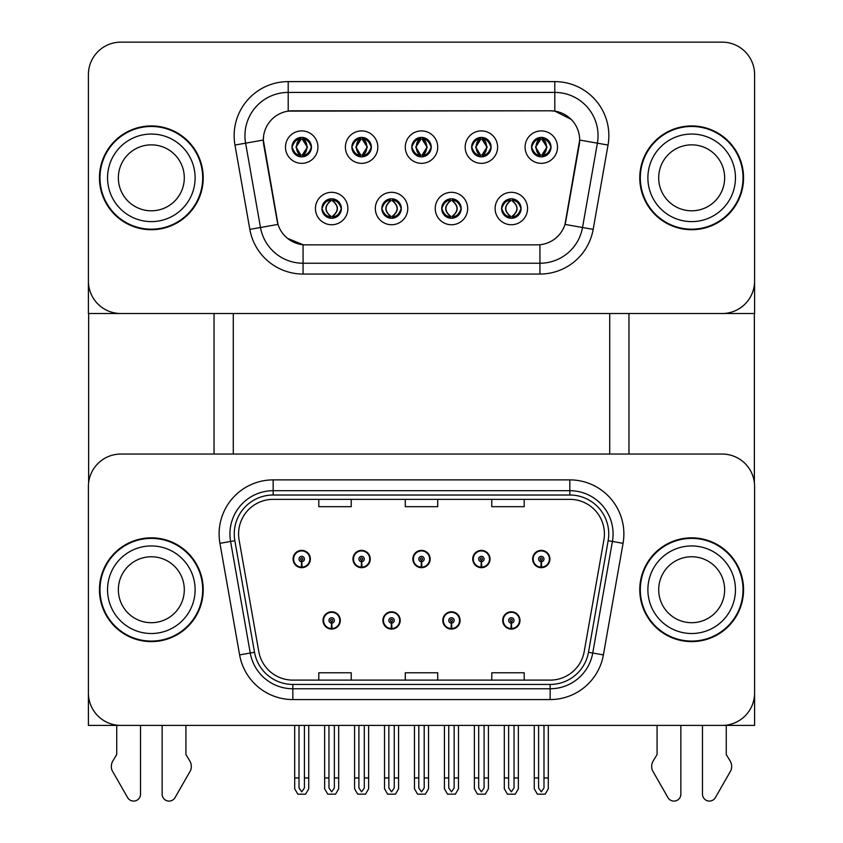 <?xml version="1.0" encoding="UTF-8"?>
<svg xmlns="http://www.w3.org/2000/svg" width="843" height="843" viewBox="0 0 843 843"><rect width="100%" height="100%" fill="white"/><g stroke="black" fill="none" stroke-linecap="round" stroke-linejoin="round"><path stroke-width="1.26" d="M323.017 620.437A8.651 8.651 0 0 0 331.657 629.078A8.651 8.651 0 0 0 340.309 620.437A8.651 8.651 0 0 0 331.657 611.786A8.651 8.651 0 0 0 323.017 620.437M382.901 620.437A8.651 8.651 0 0 0 391.552 629.078A8.651 8.651 0 0 0 400.204 620.437A8.651 8.651 0 0 0 391.552 611.786A8.651 8.651 0 0 0 382.901 620.437M442.796 620.437A8.651 8.651 0 0 0 451.448 629.078A8.651 8.651 0 0 0 460.099 620.437A8.651 8.651 0 0 0 451.448 611.786A8.651 8.651 0 0 0 442.796 620.437M472.744 559.025A8.651 8.651 0 0 0 481.395 567.676A8.651 8.651 0 0 0 490.046 559.025A8.651 8.651 0 0 0 481.395 550.374A8.651 8.651 0 0 0 472.744 559.025M412.849 559.025A8.651 8.651 0 0 0 421.5 567.676A8.651 8.651 0 0 0 430.151 559.025A8.651 8.651 0 0 0 421.5 550.374A8.651 8.651 0 0 0 412.849 559.025M352.954 559.025A8.651 8.651 0 0 0 361.605 567.676A8.651 8.651 0 0 0 370.256 559.025A8.651 8.651 0 0 0 361.605 550.374A8.651 8.651 0 0 0 352.954 559.025M293.069 559.025A8.651 8.651 0 0 0 301.71 567.676A8.651 8.651 0 0 0 310.361 559.025A8.651 8.651 0 0 0 301.71 550.374A8.651 8.651 0 0 0 293.069 559.025M502.691 620.437A8.651 8.651 0 0 0 511.343 629.078A8.651 8.651 0 0 0 519.983 620.437A8.651 8.651 0 0 0 511.343 611.786A8.651 8.651 0 0 0 502.691 620.437M532.639 559.025A8.651 8.651 0 0 0 541.29 567.676A8.651 8.651 0 0 0 549.931 559.025A8.651 8.651 0 0 0 541.29 550.374A8.651 8.651 0 0 0 532.639 559.025M754.59 725.412L754.59 486.485A32.434 32.434 0 0 0 722.156 454.05L120.844 454.05A32.434 32.434 0 0 0 88.41 486.485L88.41 725.412L754.59 725.412M609.721 313.512L609.721 454.05M233.279 313.512L233.279 454.05M411.774 147.125A9.726 9.726 0 0 0 421.5 156.851A9.726 9.726 0 0 0 431.226 147.125A9.726 9.726 0 0 0 421.5 137.398A9.726 9.726 0 0 0 411.774 147.125L411.858 147.125C413.776 141.835 416.305 139.211 419.445 139.264L418.781 137.788M405.283 147.125A16.217 16.217 0 0 0 421.5 163.342A16.217 16.217 0 0 0 437.717 147.125A16.217 16.217 0 0 0 421.5 130.907A16.217 16.217 0 0 0 405.283 147.125M441.721 208.537A9.726 9.726 0 0 0 451.448 218.263A9.726 9.726 0 0 0 461.174 208.537A9.726 9.726 0 0 0 451.448 198.8A9.726 9.726 0 0 0 441.721 208.537L441.806 208.537C443.65 213.774 446.179 216.388 449.393 216.398L450.541 216.398C444.103 211.15 444.103 205.913 450.541 200.666L449.393 200.666C446.232 200.602 443.713 203.226 441.806 208.537M435.23 208.537A16.217 16.217 0 0 0 451.448 224.744A16.217 16.217 0 0 0 467.665 208.537A16.217 16.217 0 0 0 451.448 192.32A16.217 16.217 0 0 0 435.23 208.537M471.659 147.125A9.726 9.726 0 0 0 481.395 156.851A9.726 9.726 0 0 0 491.121 147.125A9.726 9.726 0 0 0 481.395 137.398A9.726 9.726 0 0 0 471.659 147.125L471.753 147.125C473.671 141.835 476.2 139.211 479.33 139.264L478.676 137.788M465.178 147.125A16.217 16.217 0 0 0 481.395 163.342A16.217 16.217 0 0 0 497.612 147.125A16.217 16.217 0 0 0 481.395 130.907A16.217 16.217 0 0 0 465.178 147.125M531.554 147.125A9.726 9.726 0 0 0 541.29 156.851A9.726 9.726 0 0 0 551.016 147.125A9.726 9.726 0 0 0 541.29 137.398A9.726 9.726 0 0 0 531.554 147.125L531.648 147.125C533.566 141.835 536.095 139.211 539.225 139.264L538.561 137.788M525.073 147.125A16.217 16.217 0 0 0 541.29 163.342A16.217 16.217 0 0 0 557.508 147.125A16.217 16.217 0 0 0 541.29 130.907A16.217 16.217 0 0 0 525.073 147.125M351.879 147.125A9.726 9.726 0 0 0 361.605 156.851A9.726 9.726 0 0 0 371.341 147.125A9.726 9.726 0 0 0 361.605 137.398A9.726 9.726 0 0 0 351.879 147.125L351.963 147.125C353.891 141.835 356.41 139.211 359.55 139.264L358.886 137.788M345.388 147.125A16.217 16.217 0 0 0 361.605 163.342A16.217 16.217 0 0 0 377.822 147.125A16.217 16.217 0 0 0 361.605 130.907A16.217 16.217 0 0 0 345.388 147.125M291.984 147.125A9.726 9.726 0 0 0 301.71 156.851A9.726 9.726 0 0 0 311.446 147.125A9.726 9.726 0 0 0 301.71 137.398A9.726 9.726 0 0 0 291.984 147.125L292.078 147.125C293.996 141.835 296.525 139.211 299.655 139.264L298.991 137.788M285.492 147.125A16.217 16.217 0 0 0 301.71 163.342A16.217 16.217 0 0 0 317.927 147.125A16.217 16.217 0 0 0 301.71 130.907A16.217 16.217 0 0 0 285.492 147.125M321.931 208.537A9.726 9.726 0 0 0 331.657 218.263A9.726 9.726 0 0 0 341.394 208.537A9.726 9.726 0 0 0 331.657 198.8A9.726 9.726 0 0 0 321.931 208.537L322.015 208.537C323.86 213.774 326.389 216.388 329.602 216.398L330.751 216.398C324.323 211.15 324.323 205.913 330.751 200.666L329.602 200.666C326.452 200.602 323.923 203.226 322.015 208.537M315.44 208.537A16.217 16.217 0 0 0 331.657 224.744A16.217 16.217 0 0 0 347.874 208.537A16.217 16.217 0 0 0 331.657 192.32A16.217 16.217 0 0 0 315.44 208.537M381.826 208.537A9.726 9.726 0 0 0 391.552 218.263A9.726 9.726 0 0 0 401.279 208.537A9.726 9.726 0 0 0 391.552 198.8A9.726 9.726 0 0 0 381.826 208.537L381.911 208.537C383.755 213.774 386.284 216.388 389.498 216.398L390.646 216.398C384.208 211.15 384.208 205.913 390.646 200.666L389.498 200.666C386.347 200.602 383.818 203.226 381.911 208.537M375.335 208.537A16.217 16.217 0 0 0 391.552 224.744A16.217 16.217 0 0 0 407.77 208.537A16.217 16.217 0 0 0 391.552 192.32A16.217 16.217 0 0 0 375.335 208.537M501.606 208.537A9.726 9.726 0 0 0 511.343 218.263A9.726 9.726 0 0 0 521.069 208.537A9.726 9.726 0 0 0 511.343 198.8A9.726 9.726 0 0 0 501.606 208.537L501.701 208.537C503.545 213.774 506.074 216.388 509.288 216.398L510.436 216.398C503.998 211.15 503.998 205.913 510.436 200.666L509.288 200.666C506.127 200.602 503.598 203.226 501.701 208.537M495.126 208.537A16.217 16.217 0 0 0 511.343 224.744A16.217 16.217 0 0 0 527.56 208.537A16.217 16.217 0 0 0 511.343 192.32A16.217 16.217 0 0 0 495.126 208.537M263.332 139.991A29.189 29.189 0 0 0 263.775 145.059L277.126 220.74A29.189 29.189 0 0 0 305.872 244.86L537.128 244.86A29.189 29.189 0 0 0 565.874 220.74L579.225 145.059A29.189 29.189 0 0 0 550.479 110.802L292.521 110.802A29.189 29.189 0 0 0 263.332 139.991L263.659 135.67M88.41 74.584L88.41 313.512L754.59 313.512L754.59 74.584A32.434 32.434 0 0 0 722.156 42.15L120.844 42.15A32.434 32.434 0 0 0 88.41 74.584L88.41 281.077A32.434 32.434 0 0 0 120.844 313.512L722.156 313.512A32.434 32.434 0 0 0 754.59 281.077L754.59 74.584M99.442 589.731A51.897 51.897 0 0 0 151.329 641.618A51.897 51.897 0 0 0 203.226 589.731A51.897 51.897 0 0 0 151.329 537.834A51.897 51.897 0 0 0 99.442 589.731M639.774 589.731A51.897 51.897 0 0 0 691.671 641.618A51.897 51.897 0 0 0 743.558 589.731A51.897 51.897 0 0 0 691.671 537.834A51.897 51.897 0 0 0 639.774 589.731M238.58 533.946A34.595 34.595 0 0 1 273.174 499.351L569.826 499.351A34.595 34.595 0 0 1 603.894 539.952L584.22 651.523A34.595 34.595 0 0 1 550.152 680.111L292.848 680.111A34.595 34.595 0 0 1 258.78 651.523L239.106 539.952A34.595 34.595 0 0 1 238.58 533.946M234.249 533.946A38.915 38.915 0 0 0 234.849 540.7L254.512 652.271A38.915 38.915 0 0 0 292.848 684.432L550.152 684.432A38.915 38.915 0 0 0 588.488 652.271L608.151 540.7A38.915 38.915 0 0 0 569.826 495.02L273.174 495.02A38.915 38.915 0 0 0 234.249 533.946M219.939 543.335A54.057 54.057 0 0 1 273.174 479.888L569.826 479.888A54.057 54.057 0 0 1 623.061 543.335L603.388 654.906A54.057 54.057 0 0 1 550.152 699.574L292.848 699.574A54.057 54.057 0 0 1 239.612 654.906L219.939 543.335L230.582 541.448A43.246 43.246 0 0 1 273.174 490.7L569.826 490.7A43.246 43.246 0 0 1 612.418 541.448L592.745 653.019A43.246 43.246 0 0 1 550.152 688.763L292.848 688.763A43.246 43.246 0 0 1 250.255 653.019L230.582 541.448A43.246 43.246 0 0 1 229.928 533.946M722.156 454.05L120.844 454.05M88.41 486.485L88.41 692.978A32.434 32.434 0 0 0 120.844 725.412L722.156 725.412A32.434 32.434 0 0 0 754.59 692.978L754.59 486.485M405.283 499.351L405.283 506.675L437.717 506.675L437.717 499.351M318.791 499.351L318.791 506.675L351.225 506.675L351.225 499.351M491.775 499.351L491.775 506.675L524.209 506.675L524.209 499.351M437.717 680.111L437.717 672.788L405.283 672.788L405.283 680.111M351.225 680.111L351.225 672.788L318.791 672.788L318.791 680.111M524.209 680.111L524.209 672.788L491.775 672.788L491.775 680.111M99.442 177.831A51.897 51.897 0 0 0 151.329 229.718A51.897 51.897 0 0 0 203.226 177.831A51.897 51.897 0 0 0 151.329 125.934A51.897 51.897 0 0 0 99.442 177.831M639.774 177.831A51.897 51.897 0 0 0 691.671 229.718A51.897 51.897 0 0 0 743.558 177.831A51.897 51.897 0 0 0 691.671 125.934A51.897 51.897 0 0 0 639.774 177.831M288.201 81.613L554.799 81.613A54.057 54.057 0 0 1 608.035 145.049L593.166 229.38A54.057 54.057 0 0 1 539.931 274.049L303.069 274.049A54.057 54.057 0 0 1 249.834 229.38L234.965 145.049A54.057 54.057 0 0 1 288.201 81.613L288.201 92.424L554.799 92.424A43.246 43.246 0 0 1 597.392 143.173L582.524 227.505A43.246 43.246 0 0 1 539.931 263.237L303.069 263.237A43.246 43.246 0 0 1 260.476 227.505L245.608 143.173A43.246 43.246 0 0 1 288.201 92.424L288.201 111.118L550.479 110.802L554.799 111.118L571.111 119.348M537.128 244.86L305.872 244.86M539.931 244.723L539.931 263.237L303.069 263.237L303.069 244.723L287.484 238.348M608.035 145.049L579.668 140.054L564.979 224.407L593.166 229.38M249.834 229.38L278.021 224.407L263.332 140.054L245.608 143.173A43.246 43.246 0 0 1 244.955 135.67M565.874 220.74L565.706 221.656M277.294 221.656L277.126 220.74M722.156 42.15L120.844 42.15M514.04 725.412L514.04 787.984L511.343 791.84L508.635 787.984L508.635 777.952L504.314 777.952L504.314 788.763L507.433 794.169L515.242 794.169L518.371 788.763L518.371 725.412M511.227 623.135L510.984 628.53A8.103 8.103 0 0 1 503.229 620.437A8.103 8.103 0 0 1 511.343 612.324A8.103 8.103 0 0 1 519.446 620.437A8.103 8.103 0 0 1 511.69 628.53L511.459 623.135A2.698 2.698 0 0 0 514.04 620.437A2.698 2.698 0 0 0 511.343 617.729A2.698 2.698 0 0 0 508.635 620.437A2.698 2.698 0 0 0 511.227 623.135L511.29 621.512A1.085 1.085 0 0 1 510.257 620.437A1.085 1.085 0 0 1 511.343 619.352A1.085 1.085 0 0 1 512.418 620.437A1.085 1.085 0 0 1 511.385 621.512L511.459 623.135M519.709 622.598L519.151 622.598M519.151 618.267L519.709 618.267M503.524 622.598L502.965 622.598M502.965 618.267L503.524 618.267M504.314 725.412L504.314 777.952M508.635 725.412L508.635 777.952M514.04 777.952L518.371 777.952M543.988 725.412L543.988 787.984L541.29 791.84L538.582 787.984L538.582 777.952L534.262 777.952L534.262 788.763L537.381 794.169L545.189 794.169L548.308 788.763L548.308 725.412M541.164 561.723L540.932 567.128A8.103 8.103 0 0 1 533.176 559.025A8.103 8.103 0 0 1 541.29 550.922A8.103 8.103 0 0 1 549.394 559.025A8.103 8.103 0 0 1 541.638 567.128L541.406 561.723A2.698 2.698 0 0 0 543.988 559.025A2.698 2.698 0 0 0 541.29 556.327A2.698 2.698 0 0 0 538.582 559.025A2.698 2.698 0 0 0 541.164 561.723L541.238 560.11A1.085 1.085 0 0 1 540.205 559.025A1.085 1.085 0 0 1 541.29 557.95A1.085 1.085 0 0 1 542.365 559.025A1.085 1.085 0 0 1 541.332 560.11L541.406 561.723M549.657 561.185L549.099 561.185M549.099 556.865L549.657 556.865M533.471 561.185L532.913 561.185M532.913 556.865L533.471 556.865M534.262 725.412L534.262 777.952M538.582 725.412L538.582 777.952M543.988 777.952L548.308 777.952M454.145 725.412L454.145 787.984L451.448 791.84L448.739 787.984L448.739 777.952L444.419 777.952L444.419 788.763L447.538 794.169L455.357 794.169L458.476 788.763L458.476 725.412M451.332 623.135L451.089 628.53A8.103 8.103 0 0 1 443.334 620.437A8.103 8.103 0 0 1 451.448 612.324A8.103 8.103 0 0 1 459.551 620.437A8.103 8.103 0 0 1 451.795 628.53L451.563 623.135A2.698 2.698 0 0 0 454.145 620.437A2.698 2.698 0 0 0 451.448 617.729A2.698 2.698 0 0 0 448.739 620.437A2.698 2.698 0 0 0 451.332 623.135L451.395 621.512A1.085 1.085 0 0 1 450.362 620.437A1.085 1.085 0 0 1 451.448 619.352A1.085 1.085 0 0 1 452.533 620.437A1.085 1.085 0 0 1 451.49 621.512L451.563 623.135M459.825 622.598L459.266 622.598M459.266 618.267L459.825 618.267M443.629 622.598L443.07 622.598M443.07 618.267L443.629 618.267M444.419 725.412L444.419 777.952M448.739 725.412L448.739 777.952M454.145 777.952L458.476 777.952M394.261 725.412L394.261 787.984L391.552 791.84L388.855 787.984L388.855 777.952L384.524 777.952L384.524 788.763L387.643 794.169L395.462 794.169L398.581 788.763L398.581 725.412M391.437 623.135L391.205 628.53A8.103 8.103 0 0 1 383.449 620.437A8.103 8.103 0 0 1 391.552 612.324A8.103 8.103 0 0 1 399.666 620.437A8.103 8.103 0 0 1 391.911 628.53L391.668 623.135A2.698 2.698 0 0 0 394.261 620.437A2.698 2.698 0 0 0 391.552 617.729A2.698 2.698 0 0 0 388.855 620.437A2.698 2.698 0 0 0 391.437 623.135L391.51 621.512A1.085 1.085 0 0 1 390.467 620.437A1.085 1.085 0 0 1 391.552 619.352A1.085 1.085 0 0 1 392.638 620.437A1.085 1.085 0 0 1 391.605 621.512L391.668 623.135M399.93 622.598L399.371 622.598M399.371 618.267L399.93 618.267M383.734 622.598L383.175 622.598M383.175 618.267L383.734 618.267M384.524 725.412L384.524 777.952M388.855 725.412L388.855 777.952M394.261 777.952L398.581 777.952M334.365 725.412L334.365 787.984L331.657 791.84L328.96 787.984L328.96 777.952L324.629 777.952L324.629 788.763L327.758 794.169L335.567 794.169L338.686 788.763L338.686 725.412M331.541 623.135L331.31 628.53A8.103 8.103 0 0 1 323.554 620.437A8.103 8.103 0 0 1 331.657 612.324A8.103 8.103 0 0 1 339.771 620.437A8.103 8.103 0 0 1 332.016 628.53L331.773 623.135A2.698 2.698 0 0 0 334.365 620.437A2.698 2.698 0 0 0 331.657 617.729A2.698 2.698 0 0 0 328.96 620.437A2.698 2.698 0 0 0 331.541 623.135L331.615 621.512A1.085 1.085 0 0 1 330.582 620.437A1.085 1.085 0 0 1 331.657 619.352A1.085 1.085 0 0 1 332.743 620.437A1.085 1.085 0 0 1 331.71 621.512L331.773 623.135M340.035 622.598L339.476 622.598M339.476 618.267L340.035 618.267M323.849 622.598L323.291 622.598M323.291 618.267L323.849 618.267M324.629 725.412L324.629 777.952M328.96 725.412L328.96 777.952M334.365 777.952L338.686 777.952M484.093 725.412L484.093 787.984L481.395 791.84L478.687 787.984L478.687 777.952L474.367 777.952L474.367 788.763L477.486 794.169L485.305 794.169L488.424 788.763L488.424 725.412M481.279 561.723L481.037 567.128A8.103 8.103 0 0 1 473.281 559.025A8.103 8.103 0 0 1 481.395 550.922A8.103 8.103 0 0 1 489.498 559.025A8.103 8.103 0 0 1 481.743 567.128L481.511 561.723A2.698 2.698 0 0 0 484.093 559.025A2.698 2.698 0 0 0 481.395 556.327A2.698 2.698 0 0 0 478.687 559.025A2.698 2.698 0 0 0 481.279 561.723L481.342 560.11A1.085 1.085 0 0 1 480.31 559.025A1.085 1.085 0 0 1 481.395 557.95A1.085 1.085 0 0 1 482.47 559.025A1.085 1.085 0 0 1 481.437 560.11L481.511 561.723M489.772 561.185L489.203 561.185M489.203 556.865L489.772 556.865M473.576 561.185L473.018 561.185M473.018 556.865L473.576 556.865M474.367 725.412L474.367 777.952M478.687 725.412L478.687 777.952M484.093 777.952L488.424 777.952M424.198 725.412L424.198 787.984L421.5 791.84L418.802 787.984L418.802 777.952L414.471 777.952L414.471 788.763L417.591 794.169L425.409 794.169L428.529 788.763L428.529 725.412M421.384 561.723L421.142 567.128A8.103 8.103 0 0 1 413.397 559.025A8.103 8.103 0 0 1 421.5 550.922A8.103 8.103 0 0 1 429.603 559.025A8.103 8.103 0 0 1 421.858 567.128L421.616 561.723A2.698 2.698 0 0 0 424.198 559.025A2.698 2.698 0 0 0 421.5 556.327A2.698 2.698 0 0 0 418.802 559.025A2.698 2.698 0 0 0 421.384 561.723L421.458 560.11A1.085 1.085 0 0 1 420.415 559.025A1.085 1.085 0 0 1 421.5 557.95A1.085 1.085 0 0 1 422.585 559.025A1.085 1.085 0 0 1 421.542 560.11L421.616 561.723M429.877 561.185L429.319 561.185M429.319 556.865L429.877 556.865M413.681 561.185L413.123 561.185M413.123 556.865L413.681 556.865M414.471 725.412L414.471 777.952M418.802 725.412L418.802 777.952M424.198 777.952L428.529 777.952M364.313 725.412L364.313 787.984L361.605 791.84L358.907 787.984L358.907 777.952L354.576 777.952L354.576 788.763L357.695 794.169L365.514 794.169L368.633 788.763L368.633 725.412M361.489 561.723L361.257 567.128A8.103 8.103 0 0 1 353.502 559.025A8.103 8.103 0 0 1 361.605 550.922A8.103 8.103 0 0 1 369.719 559.025A8.103 8.103 0 0 1 361.963 567.128L361.721 561.723A2.698 2.698 0 0 0 364.313 559.025A2.698 2.698 0 0 0 361.605 556.327A2.698 2.698 0 0 0 358.907 559.025A2.698 2.698 0 0 0 361.489 561.723L361.563 560.11A1.085 1.085 0 0 1 360.53 559.025A1.085 1.085 0 0 1 361.605 557.95A1.085 1.085 0 0 1 362.69 559.025A1.085 1.085 0 0 1 361.658 560.11L361.721 561.723M369.982 561.185L369.424 561.185M369.424 556.865L369.982 556.865M353.797 561.185L353.228 561.185M353.228 556.865L353.797 556.865M354.576 725.412L354.576 777.952M358.907 725.412L358.907 777.952M364.313 777.952L368.633 777.952M304.418 725.412L304.418 787.984L301.71 791.84L299.012 787.984L299.012 777.952L294.692 777.952L294.692 788.763L297.811 794.169L305.619 794.169L308.738 788.763L308.738 725.412M301.594 561.723L301.362 567.128A8.103 8.103 0 0 1 293.606 559.025A8.103 8.103 0 0 1 301.71 550.922A8.103 8.103 0 0 1 309.824 559.025A8.103 8.103 0 0 1 302.068 567.128L301.836 561.723A2.698 2.698 0 0 0 304.418 559.025A2.698 2.698 0 0 0 301.71 556.327A2.698 2.698 0 0 0 299.012 559.025A2.698 2.698 0 0 0 301.594 561.723L301.668 560.11A1.085 1.085 0 0 1 300.635 559.025A1.085 1.085 0 0 1 301.71 557.95A1.085 1.085 0 0 1 302.795 559.025A1.085 1.085 0 0 1 301.762 560.11L301.836 561.723M310.087 561.185L309.529 561.185M309.529 556.865L310.087 556.865M293.901 561.185L293.343 561.185M293.343 556.865L293.901 556.865M294.692 725.412L294.692 777.952M299.012 725.412L299.012 777.952M304.418 777.952L308.738 777.952M513.018 218.116L512.249 216.398L513.398 216.398C516.548 216.461 519.077 213.837 520.985 208.516C519.13 203.289 516.601 200.666 513.398 200.666L514.061 199.19M513.018 198.948L512.249 200.666L513.398 200.666M512.249 200.666L512.249 200.666C518.677 205.913 518.677 211.15 512.249 216.398L512.734 218.158M512.249 216.398L511.922 216.398C518.529 211.15 518.529 205.913 511.922 200.666L512.734 198.906M510.753 216.398L509.941 218.158L510.763 216.398C503.924 211.15 503.924 205.913 510.763 200.666C504.146 205.913 504.146 211.15 510.753 216.398M510.436 200.666L509.667 198.948M551.016 147.125L550.922 147.125C549.056 141.898 546.527 139.274 543.345 139.264L542.197 139.264L547.096 147.125L542.197 154.986L543.345 154.986L544.009 156.471M539.615 137.546L540.374 139.264L539.225 139.264M541.87 139.264L541.87 139.264C547.908 139.474 548.098 153.974 541.87 154.986L542.681 156.756L541.87 154.986L546.907 147.125L541.87 139.264L542.681 137.493L541.87 139.264M550.922 147.125C548.983 152.467 546.454 155.08 543.345 154.986M540.374 139.264L535.474 147.125L540.374 154.986L539.225 154.986C536.19 155.175 533.661 152.562 531.648 147.125M540.374 154.986L535.663 147.125L540.7 139.264L539.889 137.493L540.711 139.264C534.662 139.474 534.473 153.974 540.711 154.986L539.615 156.714M88.631 313.512L88.631 482.744M214.038 313.512L214.038 454.05M628.962 313.512L628.962 454.05M754.369 313.512L754.369 482.744M453.123 218.116L452.354 216.398L453.502 216.398C456.653 216.461 459.182 213.837 461.089 208.516C459.235 203.289 456.706 200.666 453.502 200.666L454.166 199.19M453.123 198.948L452.354 200.666L453.502 200.666M452.354 216.398L452.839 218.158L452.027 216.398C458.634 211.15 458.634 205.913 452.027 200.666L452.839 198.906L452.027 200.666C458.866 205.913 458.866 211.15 452.027 216.398L452.354 216.398C458.792 211.15 458.792 205.913 452.354 200.666M450.857 216.398L450.057 218.158L450.868 216.398C444.029 211.15 444.029 205.913 450.868 200.666C444.261 205.913 444.261 211.15 450.857 216.398M450.541 200.666L449.772 198.948M393.228 218.116L392.459 216.398L393.607 216.398C396.768 216.461 399.297 213.837 401.194 208.516C399.34 203.289 396.811 200.666 393.607 200.666L394.271 199.19M393.228 198.948L392.459 200.666L393.607 200.666M392.459 216.398L392.943 218.158L392.132 216.398C398.739 211.15 398.739 205.913 392.143 200.666L392.943 198.906L392.143 200.666C398.971 205.913 398.971 211.15 392.132 216.398L392.459 216.398C398.897 211.15 398.897 205.913 392.459 200.666M390.973 216.398L390.161 218.158L390.973 216.398C384.134 211.15 384.134 205.913 390.973 200.666C384.366 205.913 384.366 211.15 390.973 216.398M390.646 200.666L389.877 198.948M333.333 218.116L332.564 216.398L333.712 216.398C336.873 216.461 339.402 213.837 341.299 208.516C339.444 203.289 336.915 200.666 333.712 200.666L334.376 199.19M333.333 198.948L332.564 200.666L333.712 200.666M332.564 216.398L333.059 218.158L332.237 216.398C338.854 211.15 338.854 205.913 332.247 200.666L333.059 198.906L332.247 200.666C339.076 205.913 339.076 211.15 332.237 216.398L332.564 216.398C339.002 211.15 339.002 205.913 332.564 200.666M329.982 198.948L331.078 200.666C324.471 205.913 324.471 211.15 331.078 216.398L330.266 218.158M330.751 200.666L330.266 198.906M491.121 147.125L491.037 147.125C489.161 141.898 486.632 139.274 483.45 139.264L482.301 139.264L487.212 147.125L482.301 154.986L483.45 154.986L484.114 156.471M479.72 137.546L480.489 139.264L479.33 139.264M481.985 139.264L481.985 139.264C488.013 139.474 488.202 153.974 481.975 154.986L482.786 156.756L481.985 154.986L487.012 147.125L481.985 139.264L482.786 137.493L481.975 139.264M491.037 147.125C489.088 152.467 486.559 155.08 483.45 154.986M480.489 139.264L475.578 147.125L480.489 154.986L479.33 154.986C476.295 155.175 473.766 152.562 471.753 147.125M480.489 154.986L475.768 147.125L480.805 139.264C474.778 139.474 474.577 153.974 480.816 154.986L479.72 156.714M431.226 147.125L431.142 147.125C429.266 141.898 426.737 139.274 423.555 139.264L422.406 139.264L427.317 147.125L422.406 154.986L423.555 154.986L424.219 156.471M419.825 137.546L420.594 139.264L419.445 139.264M422.901 137.493L422.09 139.264C428.118 139.474 428.307 153.974 422.08 154.986L422.891 156.756M431.142 147.125C429.192 152.467 426.663 155.08 423.555 154.986M420.594 139.264L415.683 147.125L420.594 154.986L419.445 154.986C416.4 155.175 413.871 152.562 411.858 147.125M420.594 154.986L415.884 147.125L420.91 139.264C414.882 139.474 414.693 153.974 420.92 154.986L419.825 156.714M371.341 147.125L371.247 147.125C369.371 141.898 366.842 139.274 363.67 139.264L362.511 139.264L367.422 147.125L362.511 154.986L363.67 154.986L364.324 156.471M359.929 137.546L360.699 139.264L359.55 139.264M362.195 139.264L362.195 139.264C368.222 139.474 368.423 153.974 362.184 154.986L362.996 156.756L362.195 154.986L367.232 147.125L362.195 139.264L363.006 137.493L362.184 139.264M371.247 147.125C369.297 152.467 366.768 155.08 363.67 154.986M360.699 139.264L355.788 147.125L360.699 154.986L359.55 154.986C356.505 155.175 353.986 152.562 351.963 147.125M360.699 154.986L355.988 147.125L361.015 139.264C354.987 139.474 354.798 153.974 361.025 154.986L359.929 156.714M311.446 147.125L311.352 147.125C309.476 141.898 306.947 139.274 303.775 139.264L302.626 139.264L307.526 147.125L302.626 154.986L303.775 154.986L304.439 156.471M300.034 137.546L300.803 139.264L299.655 139.264M302.3 139.264L303.111 137.493L302.289 139.264C308.338 139.474 308.527 153.974 302.289 154.986L303.101 156.756L302.3 154.986L307.337 147.125L302.3 139.264M311.352 147.125C309.402 152.467 306.873 155.08 303.775 154.986M300.803 139.264L295.904 147.125L300.803 154.986L299.655 154.986C296.62 155.175 294.091 152.562 292.078 147.125M300.803 154.986L296.093 147.125L301.13 139.264C295.092 139.474 294.902 153.974 301.13 154.986L300.034 156.714M162.141 725.412L162.141 794.18A6.902 6.902 0 0 0 175.028 797.636L190.55 770.523A10.811 10.811 0 0 0 189.77 760.892L185.924 754.548L185.924 725.412M116.734 725.412L116.734 754.548L112.899 760.892A10.811 10.811 0 0 0 112.108 770.523L127.641 797.636A6.902 6.902 0 0 0 140.518 794.18L140.518 725.412M702.482 725.412L702.482 794.18A6.902 6.902 0 0 0 715.359 797.636L730.892 770.523A10.811 10.811 0 0 0 730.101 760.892L726.266 754.548L726.266 725.412M657.076 725.412L657.076 754.548L653.23 760.892A10.811 10.811 0 0 0 652.45 770.523L667.972 797.636A6.902 6.902 0 0 0 680.859 794.18L680.859 725.412M184.301 589.731A32.972 32.972 0 0 0 151.329 556.759A32.972 32.972 0 0 0 118.357 589.731A32.972 32.972 0 0 0 151.329 622.703A32.972 32.972 0 0 0 184.301 589.731A32.972 32.972 0 0 1 151.329 622.703A32.972 32.972 0 0 1 118.357 589.731M99.98 589.731A51.349 51.349 0 0 1 151.329 538.382A51.349 51.349 0 0 1 202.689 589.731A51.349 51.349 0 0 1 151.329 641.08A51.349 51.349 0 0 1 99.98 589.731M724.643 177.831A32.972 32.972 0 0 0 691.671 144.859A32.972 32.972 0 0 0 658.699 177.831A32.972 32.972 0 0 0 691.671 210.803A32.972 32.972 0 0 0 724.643 177.831A32.972 32.972 0 0 1 691.671 210.803A32.972 32.972 0 0 1 658.699 177.831M640.311 177.831A51.349 51.349 0 0 1 691.671 126.471A51.349 51.349 0 0 1 743.02 177.831A51.349 51.349 0 0 1 691.671 229.18A51.349 51.349 0 0 1 640.311 177.831M724.643 589.731A32.972 32.972 0 0 0 691.671 556.759A32.972 32.972 0 0 0 658.699 589.731A32.972 32.972 0 0 0 691.671 622.703A32.972 32.972 0 0 0 724.643 589.731A32.972 32.972 0 0 1 691.671 622.703A32.972 32.972 0 0 1 658.699 589.731M640.311 589.731A51.349 51.349 0 0 1 691.671 538.382A51.349 51.349 0 0 1 743.02 589.731A51.349 51.349 0 0 1 691.671 641.08A51.349 51.349 0 0 1 640.311 589.731M184.301 177.831A32.972 32.972 0 0 0 151.329 144.859A32.972 32.972 0 0 0 118.357 177.831A32.972 32.972 0 0 0 151.329 210.803A32.972 32.972 0 0 0 184.301 177.831A32.972 32.972 0 0 1 151.329 210.803A32.972 32.972 0 0 1 118.357 177.831M99.98 177.831A51.349 51.349 0 0 1 151.329 126.471A51.349 51.349 0 0 1 202.689 177.831A51.349 51.349 0 0 1 151.329 229.18A51.349 51.349 0 0 1 99.98 177.831M569.826 479.888L569.826 495.02M230.582 541.448L234.849 540.7M292.848 699.574L292.848 684.432M550.152 684.432L550.152 699.574M588.488 652.271L603.388 654.906M239.612 654.906L254.512 652.271M608.151 540.7L623.061 543.335M273.174 479.888L273.174 495.02M554.799 81.613L554.799 111.118M303.069 263.237L303.069 274.049M539.931 263.237L539.931 274.049M234.965 145.049L245.608 143.173M510.984 628.53A8.103 8.103 0 0 1 503.229 620.437M540.932 567.128A8.103 8.103 0 0 1 533.176 559.025M451.089 628.53A8.103 8.103 0 0 1 443.334 620.437M391.205 628.53A8.103 8.103 0 0 1 383.449 620.437M331.31 628.53A8.103 8.103 0 0 1 323.554 620.437M481.037 567.128A8.103 8.103 0 0 1 473.281 559.025M421.142 567.128A8.103 8.103 0 0 1 413.397 559.025M361.257 567.128A8.103 8.103 0 0 1 353.502 559.025M301.362 567.128A8.103 8.103 0 0 1 293.606 559.025M513.398 216.398L514.061 217.873M509.288 200.666L508.624 199.19M509.288 216.398L508.624 217.873M509.667 218.116L510.436 216.398M543.345 139.264L544.009 137.788M542.966 137.546L542.197 139.264M542.966 156.714L542.197 154.986M539.225 154.986L538.561 156.471M453.502 216.398L454.166 217.873M449.393 200.666L448.729 199.19M449.393 216.398L448.729 217.873M449.772 218.116L450.541 216.398M393.607 216.398L394.271 217.873M389.498 200.666L388.834 199.19M389.498 216.398L388.834 217.873M389.877 218.116L390.646 216.398M333.712 216.398L334.376 217.873M329.602 200.666L328.939 199.19M329.602 216.398L328.939 217.873M329.982 218.116L330.751 216.398M483.45 139.264L484.114 137.788M483.071 137.546L482.301 139.264M479.994 137.493L480.805 139.264L480.004 137.493M483.071 156.714L482.301 154.986M479.33 154.986L478.676 156.471M479.994 156.756L480.805 154.986L480.004 156.756M423.555 139.264L424.219 137.788M423.175 137.546L422.406 139.264M420.099 137.493L420.91 139.264L420.109 137.493M422.891 137.493L422.08 139.264L427.116 147.125L422.09 154.986L422.901 156.756M423.175 156.714L422.406 154.986M419.445 154.986L418.781 156.471M420.099 156.756L420.91 154.986L420.109 156.756M363.67 139.264L364.324 137.788M363.28 137.546L362.511 139.264M360.214 137.493L361.015 139.264L360.214 137.493M363.28 156.714L362.511 154.986M359.55 154.986L358.886 156.471M360.214 156.756L361.015 154.986L360.214 156.756M303.775 139.264L304.439 137.788M303.385 137.546L302.626 139.264M300.319 137.493L301.13 139.264L300.319 137.493M303.385 156.714L302.626 154.986M299.655 154.986L298.991 156.471M300.319 156.756L301.13 154.986L300.319 156.756M107.546 589.731A43.783 43.783 0 0 1 151.329 545.948A43.783 43.783 0 0 1 195.112 589.731A43.783 43.783 0 0 1 151.329 633.514A43.783 43.783 0 0 1 107.546 589.731M647.888 177.831A43.783 43.783 0 0 1 691.671 134.048A43.783 43.783 0 0 1 735.454 177.831A43.783 43.783 0 0 1 691.671 221.614A43.783 43.783 0 0 1 647.888 177.831M647.888 589.731A43.783 43.783 0 0 1 691.671 545.948A43.783 43.783 0 0 1 735.454 589.731A43.783 43.783 0 0 1 691.671 633.514A43.783 43.783 0 0 1 647.888 589.731M107.546 177.831A43.783 43.783 0 0 1 151.329 134.048A43.783 43.783 0 0 1 195.112 177.831A43.783 43.783 0 0 1 151.329 221.614A43.783 43.783 0 0 1 107.546 177.831M512.723 218.158L511.912 216.398C518.761 211.15 518.761 205.913 511.912 200.666L512.723 198.906M330.277 218.158L331.088 216.398C324.239 211.15 324.239 205.913 331.088 200.666L330.277 198.906"/></g></svg>
